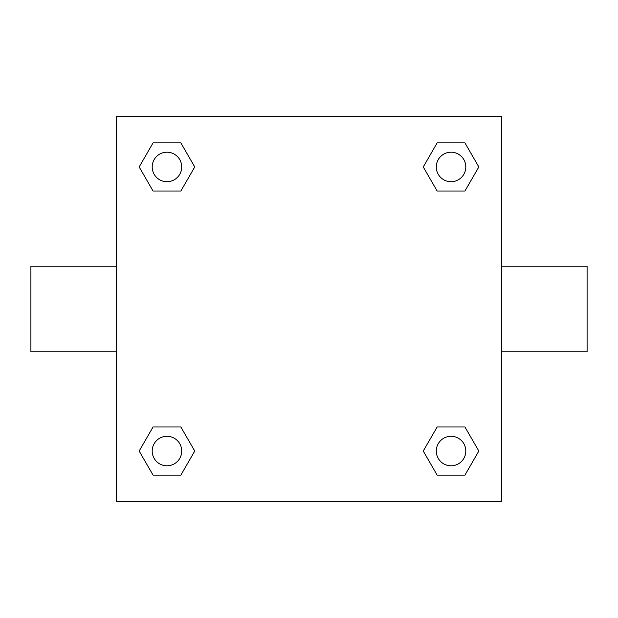 <?xml version="1.0" encoding="UTF-8"?>
<svg xmlns="http://www.w3.org/2000/svg" width="618" height="618" viewBox="0 0 618 618"><rect width="100%" height="100%" fill="white"/><g stroke="black" fill="none" stroke-linecap="round" stroke-linejoin="round"><path stroke-width="0.93" d="M501.53 266.219L587.1 266.219L587.1 351.781L501.53 351.781M116.47 351.781L30.9 351.781L30.9 266.219L116.47 266.219M116.47 116.47L501.53 116.47L501.53 501.53L116.47 501.53L116.47 116.47M153.063 426.976L180.85 426.976L194.747 451.047L180.85 475.111L153.063 475.111L139.166 451.047L153.063 426.976L180.85 426.976L153.063 426.976M437.15 142.889L464.937 142.889L478.834 166.953L464.937 191.024L437.15 191.024L423.253 166.953L437.15 142.889L464.937 142.889L437.15 142.889M153.063 142.889L180.85 142.889L194.747 166.953L180.85 191.024L153.063 191.024L139.166 166.953L153.063 142.889L180.85 142.889L153.063 142.889M437.15 426.976L464.937 426.976L478.834 451.047L464.937 475.111L437.15 475.111L423.253 451.047L437.15 426.976L464.937 426.976L437.15 426.976M464.937 475.111L437.15 475.111L464.937 475.111M465.802 451.047A14.762 14.762 0 0 0 443.662 438.262A14.762 14.762 0 0 0 443.662 463.824A14.762 14.762 0 0 0 465.802 451.047M180.85 475.111L153.063 475.111L180.85 475.111M181.715 451.047A14.762 14.762 0 0 0 159.575 438.262A14.762 14.762 0 0 0 159.575 463.824A14.762 14.762 0 0 0 181.715 451.047M464.937 191.024L437.15 191.024L464.937 191.024M465.802 166.953A14.762 14.762 0 0 0 443.662 154.176A14.762 14.762 0 0 0 443.662 179.738A14.762 14.762 0 0 0 465.802 166.953M180.85 191.024L153.063 191.024L180.85 191.024M181.715 166.953A14.762 14.762 0 0 0 159.575 154.176A14.762 14.762 0 0 0 159.575 179.738A14.762 14.762 0 0 0 181.715 166.953"/></g></svg>
